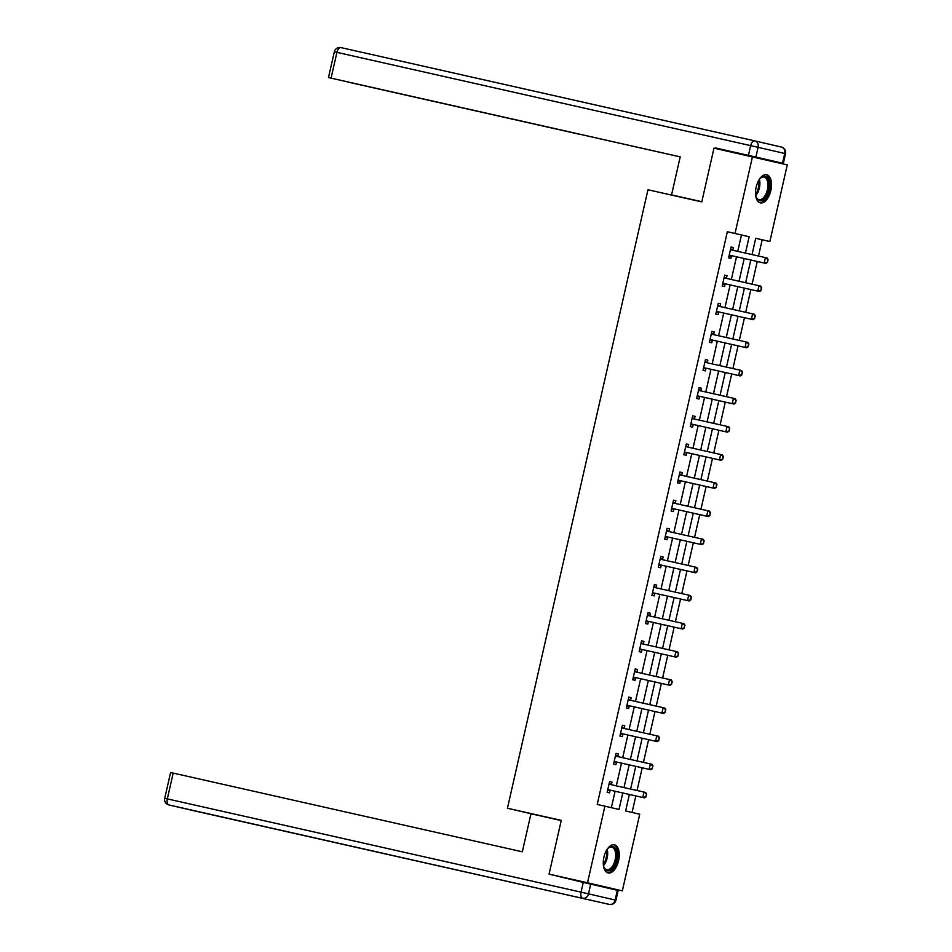<?xml version="1.0" encoding="UTF-8"?>
<svg xmlns="http://www.w3.org/2000/svg" width="952" height="952" viewBox="0 0 952 952"><rect width="100%" height="100%" fill="white"/><g stroke="black" fill="none" stroke-linecap="round" stroke-linejoin="round"><path stroke-width="1.43" d="M603.925 857.181A14.423 7.533 -77.3 0 1 614.445 844.817A14.423 7.533 -77.3 0 1 618.61 860.584A14.423 7.533 -77.3 0 1 608.102 872.948A14.423 7.533 -77.3 0 1 603.925 857.181M756.162 187.116A14.423 7.533 -77.3 0 1 766.681 174.74A14.423 7.533 -77.3 0 1 770.846 190.519A14.423 7.533 -77.3 0 1 760.339 202.883A14.423 7.533 -77.3 0 1 756.162 187.116M629.367 794.48L625.631 810.961L639.744 814.234L622.334 890.87L549.054 874.126L561.263 820.386L507.428 808.248L647.955 189.757L701.779 201.895L713.988 148.155L787.268 164.898L769.859 241.534L755.733 238.262L752.032 254.589M758.482 256.04L762.171 239.809L769.859 241.534M632.068 812.449L635.817 795.932M637.055 790.505L642.207 767.8M643.445 762.385L648.598 739.668M649.835 734.254L654.988 711.537M656.226 706.122L661.378 683.405M662.616 677.991L667.768 655.285M669.006 649.859L674.159 627.154M675.396 621.727L680.549 599.022M681.787 593.596L686.951 570.891M688.177 565.476L693.342 542.759M694.567 537.345L699.732 514.627M700.958 509.213L706.122 486.496M707.348 481.081L712.512 458.376M713.738 452.95L718.903 430.245M720.128 424.818L725.293 402.113M726.519 396.687L731.683 373.981M732.909 368.567L738.074 345.85M739.299 340.435L744.464 317.718M745.69 312.304L750.854 289.587M752.092 284.172L757.245 261.467M507.428 808.248L538.035 815.352M762.171 239.809L755.733 238.309M737.74 251.364L741.465 235.001L727.34 231.729L597.225 804.428L619.038 809.426L622.775 792.992M611.362 807.653L615.087 791.255M616.313 785.84L621.477 763.123M622.703 757.709L627.868 734.992M629.093 729.577L634.258 706.872M635.484 701.446L640.648 678.74M641.874 673.314L647.039 650.609M648.264 645.182L653.429 622.477M654.655 617.051L659.819 594.346M661.045 588.931L666.21 566.214M667.447 560.799L672.6 538.082M673.837 532.668L678.99 509.963M680.228 504.536L685.38 481.831M686.618 476.405L691.771 453.699M693.008 448.273L698.161 425.568M699.399 420.141L704.551 397.436M705.789 392.022L710.942 369.305M712.179 363.89L717.332 341.173M718.57 335.758L723.734 313.041M724.96 307.627L730.124 284.922M731.35 279.495L736.515 256.79M730.66 248.769L732.814 250.174L733.409 247.556L731.053 247.008L728.589 257.837L730.946 258.385L731.541 255.755L728.982 256.1M724.258 276.901L726.424 278.305L727.019 275.687L724.662 275.14L722.199 285.969L724.555 286.504L725.15 283.886L722.592 284.231M717.867 305.021L720.033 306.437L720.628 303.819L718.272 303.272L715.809 314.089L718.165 314.636L718.76 312.018L716.202 312.363M711.477 333.152L713.643 334.568L714.238 331.95L711.882 331.403L709.418 342.22L711.775 342.768L712.37 340.15L709.811 340.495M705.087 361.284L707.253 362.7L707.836 360.082L705.491 359.535L703.028 370.352L705.384 370.899L705.979 368.281L703.421 368.626M698.697 389.416L700.862 390.832L701.446 388.214L699.101 387.666L696.638 398.483L698.994 399.031L699.589 396.413L697.031 396.758M692.306 417.547L694.472 418.963L695.055 416.333L692.711 415.798L690.248 426.615L692.604 427.162L693.199 424.532L690.64 424.889M685.916 445.679L688.082 447.083L688.665 444.465L686.321 443.918L683.857 454.747L686.213 455.294L686.808 452.664L684.25 453.009M679.526 473.81L681.692 475.215L682.275 472.597L679.93 472.049L677.467 482.878L679.823 483.414L680.418 480.796L677.86 481.141M675.289 503.346L675.884 500.728L673.528 500.181L671.077 510.998L673.433 511.545L674.028 508.927L671.469 509.272M666.745 530.062L668.911 531.478L669.494 528.86L667.138 528.312L664.686 539.13L667.043 539.677L667.638 537.059L665.079 537.404M660.355 558.193L662.509 559.609L663.104 556.991L660.747 556.444L658.296 567.261L660.652 567.808L661.247 565.19L658.689 565.536M653.964 586.325L656.118 587.741L656.713 585.123L654.357 584.576L651.906 595.393L654.25 595.94L654.857 593.322L652.298 593.667M647.574 614.457L649.728 615.873L650.323 613.243L647.967 612.707L645.515 623.524L647.86 624.072L648.455 621.442M641.184 642.588L643.338 643.992L643.933 641.374L641.577 640.827L639.125 651.656L641.469 652.203L642.064 649.573L639.518 649.918M634.794 670.72L636.947 672.124L637.543 669.506L635.186 668.958L632.735 679.788L635.079 680.323L635.674 677.705L633.128 678.05M628.403 698.839L630.557 700.255L631.152 697.637L628.796 697.09L626.345 707.907L628.689 708.455L629.284 705.837L626.737 706.182M622.013 726.971L624.167 728.387L624.762 725.769L622.406 725.222L619.942 736.039L622.299 736.586L622.894 733.968L620.335 734.313M615.623 755.103L617.777 756.519L618.372 753.901L616.015 753.353L613.552 764.17L615.908 764.718L616.503 762.1M609.221 783.234L611.386 784.65L611.981 782.032L609.625 781.485L607.162 792.302L609.518 792.849L610.113 790.231L607.554 790.577M549.054 874.126L587.503 882.79L604.925 806.154M622.334 890.87L587.503 882.79M727.34 231.729L735.027 233.466L752.449 156.83M745.428 253.101L749.153 236.739L735.027 233.466M624 787.566L629.165 764.861M630.391 759.434L635.555 736.729M636.781 731.314L641.946 708.597M643.171 703.183L648.336 680.466M649.573 675.051L654.726 652.334M655.964 646.92L661.116 624.214M662.354 618.788L667.507 596.083M668.744 590.657L673.897 567.951M675.135 562.525L680.287 539.82M681.525 534.405L686.678 511.688M687.915 506.274L693.068 483.557M694.306 478.142L699.47 455.425M700.696 450.01L705.86 427.305M707.086 421.879L712.251 399.174M713.476 393.747L718.641 371.042M719.867 365.616L725.031 342.91M726.257 337.496L731.422 314.779M732.647 309.364L737.812 286.647M739.038 281.233L744.202 258.516M750.795 260.003L745.642 282.72M744.404 288.135L739.252 310.852M738.014 316.266L732.861 338.983M731.624 344.398L726.471 367.103M725.234 372.529L720.081 395.235M718.843 400.661L713.679 423.366M712.453 428.793L707.288 451.498M706.063 456.912L700.898 479.63M699.672 485.044L694.508 507.761M693.282 513.176L688.117 535.893M686.892 541.307L681.727 564.012M680.501 569.439L675.337 592.144M674.111 597.57L668.947 620.276M667.721 625.702L662.556 648.407M661.331 653.822L656.166 676.539M654.928 681.953L649.776 704.67M648.538 710.085L643.385 732.802M642.148 738.216L636.995 760.922M635.757 766.348L630.605 789.053M741.465 235.001L749.153 236.739M731.053 247.032L733.409 247.556M724.662 275.164L727.019 275.687M718.272 303.283L720.628 303.819M711.882 331.415L714.238 331.95M705.48 359.547L707.836 360.082M699.089 387.678L701.446 388.214M692.699 415.81L695.055 416.333M686.309 443.941L688.665 444.465M679.918 472.073L682.275 472.597M673.528 500.193L675.884 500.728M667.138 528.324L669.494 528.86M660.747 556.456L663.104 556.991M654.357 584.587L656.713 585.123M647.967 612.719L650.323 613.243M641.577 640.851L643.933 641.374M635.186 668.982L637.543 669.506M628.796 697.102L631.152 697.637M622.406 725.234L624.762 725.769M616.015 753.365L618.372 753.901M609.625 781.497L611.981 782.032M730.339 255.386L765.872 263.406L730.339 255.386A1.845 1.571 -76.9 0 0 729.851 255.362L729.137 255.457M732.028 255.779A1.845 1.571 -76.9 0 0 731.553 255.755L729.851 255.362M767.8 259.575L767.467 262.335L768.086 259.634L765.408 257.599L767.098 257.992L768.086 259.634M730.517 249.388L731.124 249.781A1.845 1.571 -76.9 0 0 731.564 249.971L765.408 257.599L764.17 263.014L767.193 262.276M731.124 249.781L732.814 250.174A1.845 1.571 -76.9 0 0 733.099 250.316M765.872 263.406L767.467 262.335M759.125 179.666A12.483 6.521 -77.3 0 1 760.541 178.036A12.483 6.521 -77.3 0 1 769.156 183.724A12.483 6.521 -77.3 0 1 764.385 198.659A12.483 6.521 -77.3 0 1 756.209 197.278A12.483 6.521 -77.3 0 1 755.626 195.196M756.055 196.85A11.555 6.033 102.7 0 0 758.97 199.634A11.555 6.033 102.7 0 0 767.883 183.903A11.555 6.033 102.7 0 0 764.051 177.084A11.555 6.033 102.7 0 0 760.22 178.357M759.458 202.574A14.328 7.485 102.7 0 0 770.18 183.01A14.328 7.485 102.7 0 0 765.753 174.644M606.888 849.731A12.483 6.521 -77.3 0 1 608.316 848.101A12.483 6.521 -77.3 0 1 616.92 853.789A12.483 6.521 -77.3 0 1 612.148 868.736A12.483 6.521 -77.3 0 1 603.973 867.343A12.483 6.521 -77.3 0 1 603.389 865.261M603.818 866.915A11.555 6.033 102.7 0 0 606.733 869.7A11.555 6.033 102.7 0 0 615.646 853.98A11.555 6.033 102.7 0 0 611.815 847.161A11.555 6.033 102.7 0 0 607.983 848.422M607.221 872.639A14.328 7.485 102.7 0 0 617.943 853.087A14.328 7.485 102.7 0 0 613.528 844.71M701.791 201.883L699.625 201.407M701.826 201.717L671.565 194.898L701.803 201.8M671.565 194.898L680.204 156.854L328.476 77.564L680.204 156.89M755.888 157.056L782.532 163.232L784.745 153.498L758.101 147.322L755.888 157.056L715.38 147.905L747.594 155.735M579.72 134.327L347.968 82.086L579.744 134.244M782.532 163.232L747.665 155.402M561.216 820.576L530.966 813.758L522.315 851.802L173.181 773.095L167.314 798.883L581.065 892.155L583.267 882.421L550.327 874.424M617.348 890.287L590.716 884.111L588.503 893.845L615.135 900.021L617.348 890.287L618.145 890.477L615.932 900.211L615.135 900.021A5.545 4.724 -76.9 0 1 609.292 904.388L168.909 804.952L609.292 904.388A5.545 2.904 102.7 0 0 609.304 904.4A5.545 2.904 102.7 0 0 609.316 904.4M195.529 811.116A5.545 4.724 103.1 0 1 195.505 811.116A5.545 5.545 0 0 0 195.553 811.128A5.545 2.904 102.7 0 0 195.565 811.128L195.553 811.128A5.545 4.724 103.1 0 1 195.529 811.116L168.885 804.94A5.545 4.724 -76.9 0 0 168.909 804.952A5.545 2.904 102.7 0 1 167.314 798.883L164.732 798.312L170.586 772.524L173.181 773.095M583.267 882.421L590.716 884.111M723.948 283.517L759.482 291.538L723.948 283.517A1.845 1.571 -76.9 0 0 723.461 283.494L722.746 283.589M725.638 283.91A1.845 1.571 -76.9 0 0 725.15 283.886L723.461 283.494M761.41 287.694L760.803 290.408L761.695 287.766L759.018 285.731L760.707 286.124L761.695 287.766M724.127 277.52L724.734 277.913A1.845 1.571 -76.9 0 0 725.174 278.103L759.018 285.731L757.78 291.145L760.803 290.408M724.734 277.913L726.424 278.305A1.845 1.571 -76.9 0 0 726.709 278.448M759.482 291.538L761.076 290.467M717.558 311.649L753.091 319.67L717.558 311.649A1.845 1.571 -76.9 0 0 717.07 311.625L716.356 311.72M719.248 312.042A1.845 1.571 -76.9 0 0 718.76 312.018L717.07 311.625M755.019 315.826L754.412 318.539L755.305 315.897L752.627 313.863L754.317 314.255L755.305 315.897M717.737 305.651L718.343 306.044A1.845 1.571 -76.9 0 0 718.772 306.235L752.627 313.863L751.39 319.277L754.412 318.539M718.343 306.044L720.033 306.437A1.845 1.571 -76.9 0 0 720.319 306.58M753.091 319.67L754.686 318.599M711.168 339.781L746.701 347.801L711.168 339.781A1.845 1.571 -76.9 0 0 710.68 339.757L709.966 339.852M712.858 340.173A1.845 1.571 -76.9 0 0 712.37 340.15L710.68 339.757M748.629 343.958L748.01 346.671L748.915 344.029L746.237 341.994L747.927 342.387L748.915 344.029M711.334 333.783L711.953 334.176A1.845 1.571 -76.9 0 0 712.382 334.366L746.237 341.994L744.999 347.409L748.01 346.671M711.953 334.176L713.643 334.568A1.845 1.571 -76.9 0 0 713.929 334.711M746.701 347.801L748.296 346.73M704.777 367.9L740.311 375.921L704.777 367.9A1.845 1.571 -76.9 0 0 704.29 367.888L703.564 367.984M706.467 368.293A1.845 1.571 -76.9 0 0 705.979 368.281L704.29 367.888M742.239 372.089L741.62 374.79L742.524 372.161L739.847 370.126L741.537 370.518L742.524 372.161M704.944 361.903L705.551 362.307A1.845 1.571 -76.9 0 0 706.003 362.498L739.847 370.126L738.609 375.528L741.62 374.79M705.551 362.307L707.253 362.7A1.845 1.571 -76.9 0 0 707.538 362.843M740.311 375.921L741.906 374.862M698.387 396.032L733.921 404.053L698.387 396.032A1.845 1.571 -76.9 0 0 697.899 396.02L697.173 396.115M700.077 396.425A1.845 1.571 -76.9 0 0 699.589 396.413L697.899 396.02M735.848 400.221L735.515 402.993L736.134 400.28L733.445 398.257L735.146 398.65L736.134 400.28M698.554 390.034L699.161 390.439A1.845 1.571 -76.9 0 0 699.601 390.618L733.445 398.257L732.219 403.66L735.23 402.922M699.161 390.439L700.862 390.832A1.845 1.571 -76.9 0 0 701.148 390.974M733.921 404.053L735.515 402.993M691.997 424.164L727.518 432.184L691.997 424.164A1.845 1.571 -76.9 0 0 691.509 424.14L690.783 424.247M693.687 424.556A1.845 1.571 -76.9 0 0 693.199 424.532L691.509 424.14M729.458 428.352L729.125 431.125L729.744 428.412L727.054 426.389L728.756 426.782L729.744 428.412M692.163 418.166L692.77 418.571A1.845 1.571 -76.9 0 0 693.211 418.749L727.054 426.389L725.829 431.791L728.839 431.054M692.77 418.571L694.472 418.963A1.845 1.571 -76.9 0 0 694.758 419.106M727.518 432.184L729.125 431.125M685.607 452.295L721.128 460.316L685.607 452.295A1.845 1.571 -76.9 0 0 685.119 452.271L684.393 452.367M687.296 452.688A1.845 1.571 -76.9 0 0 686.808 452.664L685.119 452.271M723.068 456.484L722.735 459.245L723.353 456.543L720.664 454.509L722.366 454.901L723.353 456.543M685.773 446.298L686.38 446.69A1.845 1.571 -76.9 0 0 686.82 446.881L720.664 454.509L719.438 459.923L722.449 459.185M686.38 446.69L688.082 447.083A1.845 1.571 -76.9 0 0 688.367 447.226M721.128 460.316L722.735 459.245M679.216 480.427L714.738 488.447L679.216 480.427A1.845 1.571 -76.9 0 0 678.728 480.403L678.002 480.498M680.906 480.82A1.845 1.571 -76.9 0 0 680.418 480.796L678.728 480.403M716.678 484.616L716.059 487.317L716.963 484.675L714.274 482.64L715.975 483.033L716.963 484.675M679.383 474.429L679.99 474.822A1.845 1.571 -76.9 0 0 680.43 475.012L714.274 482.64L713.048 488.055L716.059 487.317M679.99 474.822L681.692 475.215A1.845 1.571 -76.9 0 0 681.965 475.357M714.738 488.447L716.344 487.376M672.814 508.558L708.347 516.579L672.814 508.558A1.845 1.571 -76.9 0 0 672.338 508.535L671.612 508.63M674.516 508.951A1.845 1.571 -76.9 0 0 674.028 508.927L672.338 508.535M710.287 512.735L709.668 515.448L710.561 512.807L707.883 510.772L709.585 511.164L710.561 512.807M672.993 502.561L673.599 502.953A1.845 1.571 -76.9 0 0 674.052 503.144L707.883 510.772L706.658 516.186L709.668 515.448M673.135 501.93L675.301 503.346A1.845 1.571 -76.9 0 0 675.575 503.489M708.347 516.579L709.954 515.508M666.424 536.69L701.957 544.711L666.424 536.69A1.845 1.571 -76.9 0 0 665.948 536.666L665.222 536.761M668.125 537.083A1.845 1.571 -76.9 0 0 667.638 537.059L665.948 536.666M703.897 540.867L703.278 543.58L704.171 540.938L701.493 538.903L703.195 539.296L704.171 540.938M666.602 530.692L667.209 531.085A1.845 1.571 -76.9 0 0 667.649 531.275L701.493 538.903L700.267 544.318L703.278 543.58M667.209 531.085L668.911 531.478A1.845 1.571 -76.9 0 0 669.185 531.621M701.957 544.711L703.564 543.64M660.033 564.81L695.567 572.83L660.033 564.81A1.845 1.571 -76.9 0 0 659.558 564.798L658.832 564.893M661.735 565.202A1.845 1.571 -76.9 0 0 661.247 565.19L659.558 564.798M697.507 568.998L696.888 571.7L697.78 569.07L695.103 567.035L696.793 567.428L697.78 569.07M660.212 558.812L660.819 559.217A1.845 1.571 -76.9 0 0 661.259 559.407L695.103 567.035L693.877 572.438L696.888 571.7M660.819 559.217L662.509 559.609A1.845 1.571 -76.9 0 0 662.794 559.752M695.567 572.83L697.173 571.771M653.643 592.941L689.177 600.962L653.643 592.941A1.845 1.571 -76.9 0 0 653.167 592.929L652.441 593.025M655.345 593.334A1.845 1.571 -76.9 0 0 654.857 593.322L653.167 592.929M691.116 597.13L690.783 599.903L691.39 597.19L688.712 595.167L690.402 595.559L691.39 597.19M653.822 586.944L654.429 587.348A1.845 1.571 -76.9 0 0 654.869 587.527A1.845 1.571 -76.9 0 0 654.881 587.539L688.712 595.167L687.487 600.569L690.497 599.831M654.429 587.348L656.118 587.741A1.845 1.571 -76.9 0 0 656.404 587.884M689.177 600.962L690.783 599.903M684.107 627.963L684.726 625.262L684.107 627.963L681.096 628.701L682.786 629.093L648.955 621.466A1.845 1.571 -76.9 0 0 648.467 621.442L645.908 621.799M647.431 615.075L648.038 615.48A1.845 1.571 -76.9 0 0 648.479 615.658L682.322 623.298L681.096 628.701L647.253 621.073A1.845 1.571 -76.9 0 0 646.765 621.049L646.051 621.156M684.726 625.262L682.322 623.298L684.012 623.691L685 625.321M648.038 615.48L649.728 615.873A1.845 1.571 -76.9 0 0 650.014 616.015M682.786 629.093L684.393 628.034M640.863 649.204L676.396 657.225L640.863 649.204A1.845 1.571 -76.9 0 0 640.375 649.181L639.661 649.276M642.564 649.597A1.845 1.571 -76.9 0 0 642.076 649.573L640.375 649.181M678.324 653.393L678.002 656.154L678.609 653.453L675.932 651.418L677.622 651.811L678.609 653.453M641.041 643.207L641.648 643.6A1.845 1.571 -76.9 0 0 642.088 643.79L675.932 651.418L674.706 656.832L677.717 656.095M641.648 643.6L643.338 643.992A1.845 1.571 -76.9 0 0 643.623 644.135M676.396 657.225L678.002 656.154M634.472 677.336L670.006 685.357L634.472 677.336A1.845 1.571 -76.9 0 0 633.984 677.312L633.27 677.407M636.162 677.729A1.845 1.571 -76.9 0 0 635.686 677.705L633.984 677.312M671.933 681.525L671.612 684.286L672.219 681.584L669.542 679.549L671.231 679.942L672.219 681.584M634.651 671.338L635.258 671.731A1.845 1.571 -76.9 0 0 635.698 671.922L669.542 679.549L668.316 684.964L671.327 684.226M635.258 671.731L636.947 672.124A1.845 1.571 -76.9 0 0 637.233 672.267M670.006 685.357L671.612 684.286M628.082 705.468L663.615 713.488L628.082 705.468A1.845 1.571 -76.9 0 0 627.594 705.444L626.88 705.539M629.772 705.86A1.845 1.571 -76.9 0 0 629.296 705.837L627.594 705.444M665.543 709.645L664.936 712.358L665.829 709.716L663.151 707.681L664.841 708.074L665.829 709.716M628.26 699.47L628.867 699.863A1.845 1.571 -76.9 0 0 629.308 700.053L663.151 707.681L661.926 713.096L664.936 712.358M628.867 699.863L630.557 700.255A1.845 1.571 -76.9 0 0 630.843 700.398M663.615 713.488L665.21 712.417M621.692 733.599L657.225 741.62L621.692 733.599A1.845 1.571 -76.9 0 0 621.204 733.576L620.49 733.671M623.381 733.992A1.845 1.571 -76.9 0 0 622.906 733.968L621.204 733.576M659.153 737.776L658.546 740.489L659.438 737.848L656.761 735.813L658.451 736.205L659.438 737.848M621.87 727.602L622.477 727.994A1.845 1.571 -76.9 0 0 622.917 728.185L656.761 735.813L655.535 741.227L658.546 740.489M622.477 727.994L624.167 728.387A1.845 1.571 -76.9 0 0 624.452 728.53M657.225 741.62L658.82 740.549M652.156 768.609L652.763 765.908L652.156 768.609L649.133 769.347L650.835 769.74L616.991 762.112A1.845 1.571 -76.9 0 0 616.515 762.1L613.945 762.445M615.48 755.721L616.087 756.126A1.845 1.571 -76.9 0 0 616.527 756.316L650.371 763.944L649.133 769.347L615.301 761.719A1.845 1.571 -76.9 0 0 614.813 761.707L614.099 761.802M652.763 765.908L650.371 763.944L652.061 764.337L653.048 765.979M616.087 756.126L617.777 756.519A1.845 1.571 -76.9 0 0 618.062 756.662M650.835 769.74L652.429 768.681M608.911 789.851L644.444 797.871L608.911 789.851A1.845 1.571 -76.9 0 0 608.423 789.839L607.709 789.934M610.601 790.243A1.845 1.571 -76.9 0 0 610.113 790.231L608.423 789.839M646.372 794.039L646.039 796.812L646.658 794.099L643.98 792.076L645.67 792.469L646.658 794.099M609.09 783.853L609.697 784.258A1.845 1.571 -76.9 0 0 610.137 784.436L643.98 792.076L642.743 797.478L645.765 796.741M609.697 784.258L611.386 784.65A1.845 1.571 -76.9 0 0 611.672 784.793M644.444 797.871L646.039 796.812M759.398 179.309A11.555 6.033 -77.3 0 1 759.863 182.106A11.555 6.033 -77.3 0 1 755.709 195.636M755.543 194.339A11.174 5.843 102.7 0 0 758.899 182.082A11.174 5.843 102.7 0 0 758.684 180.416M607.162 849.374A11.555 6.033 -77.3 0 1 607.638 852.171A11.555 6.033 -77.3 0 1 603.485 865.701M603.318 864.404A11.174 5.843 102.7 0 0 606.662 852.147A11.174 5.843 102.7 0 0 606.448 850.481M328.476 77.564L334.342 51.777L336.925 52.36A5.545 2.904 102.7 0 1 340.971 47.6L754.698 140.872A5.545 2.904 102.7 0 0 754.71 140.872A5.545 2.904 102.7 0 0 750.664 145.632L336.925 52.36L331.07 78.147M334.342 51.777A5.545 5.545 0 0 1 340.971 47.6L754.71 140.872A5.545 4.724 103.1 0 1 754.746 140.884L781.354 147.048A5.545 4.724 -76.9 0 1 781.378 147.06A5.545 4.724 -76.9 0 1 784.745 153.498L785.531 153.689A5.545 5.545 0 0 0 781.378 147.06L754.746 140.884A5.545 4.724 103.1 0 1 758.101 147.322L750.664 145.632L748.451 155.366M581.065 892.155A5.545 2.904 102.7 0 0 582.66 898.212A5.545 4.724 103.1 0 0 588.503 893.845L581.065 892.155M673.599 502.953L675.301 503.346M646.765 621.049L648.467 621.442M647.253 621.073L648.955 621.466M614.813 761.707L616.515 762.1M615.301 761.719L616.991 762.112M783.329 163.423L785.531 153.689M164.732 798.312A5.545 5.545 0 0 0 168.885 804.94M195.553 811.128L609.304 904.4A5.545 5.545 0 0 0 615.932 900.211"/></g></svg>
